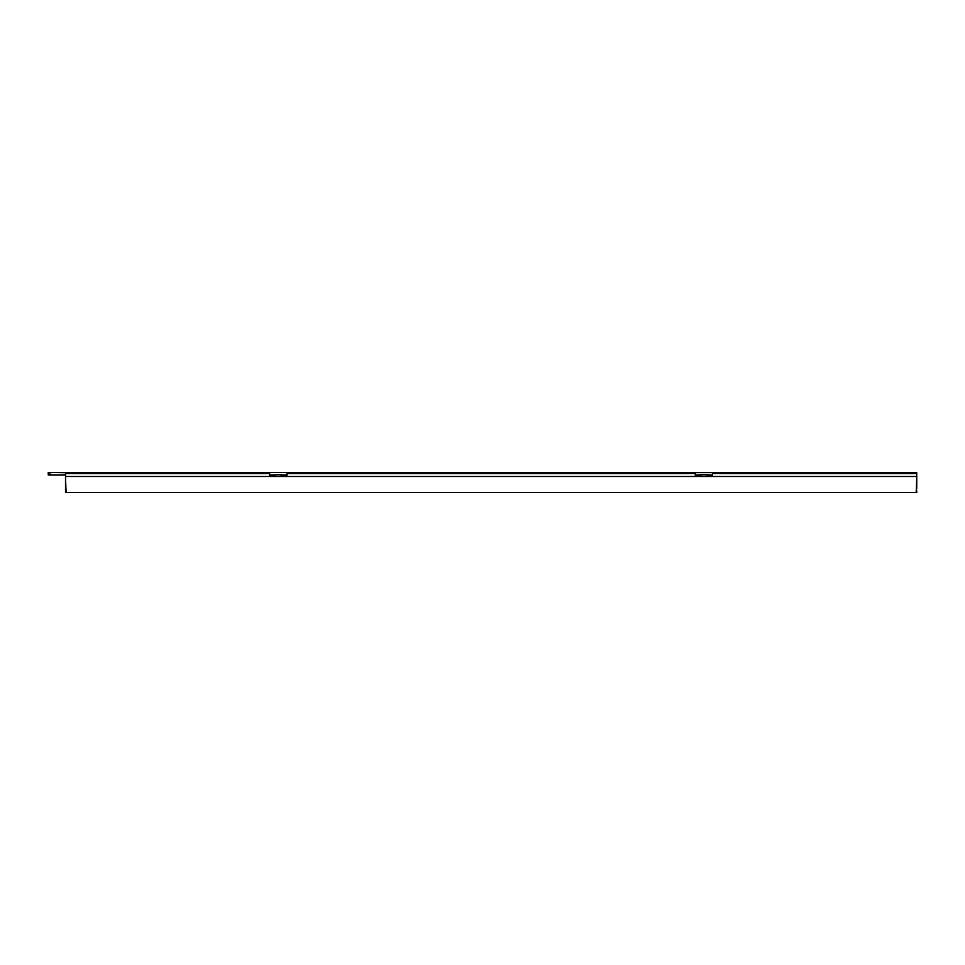 <?xml version="1.0" encoding="UTF-8"?>
<svg xmlns="http://www.w3.org/2000/svg" width="965" height="965" viewBox="0 0 965 965"><rect width="100%" height="100%" fill="white"/><g stroke="black" fill="none" stroke-linecap="round" stroke-linejoin="round"><path stroke-width="1.45" d="M65.56 474.997L65.499 472.693L48.25 472.404L916.75 472.693L916.702 474.997M712.568 474.997L706.814 474.997M701.06 474.997L695.307 474.997M286.943 474.997L281.189 474.997M275.435 474.997L269.693 474.997M48.25 472.693L48.25 474.997L65.499 474.997L65.499 492.596L916.75 492.596L916.231 491.438M916.75 491.438L916.328 488.567M916.75 474.997L916.75 488.567M701.06 476.493L701.06 474.768L706.814 474.768L706.814 476.493M275.435 476.493L275.435 474.768L281.189 474.768L281.189 476.493M712.568 476.493L712.568 473.61L916.654 473.61L916.75 476.493L286.943 476.493L286.943 473.61L695.307 473.61L695.307 476.493M916.75 476.493L916.183 492.596M286.943 476.493L65.499 476.493L66.066 492.596M65.499 476.493L65.608 473.61L269.693 473.61L269.693 476.493M49.975 472.693L49.975 474.997"/></g></svg>
